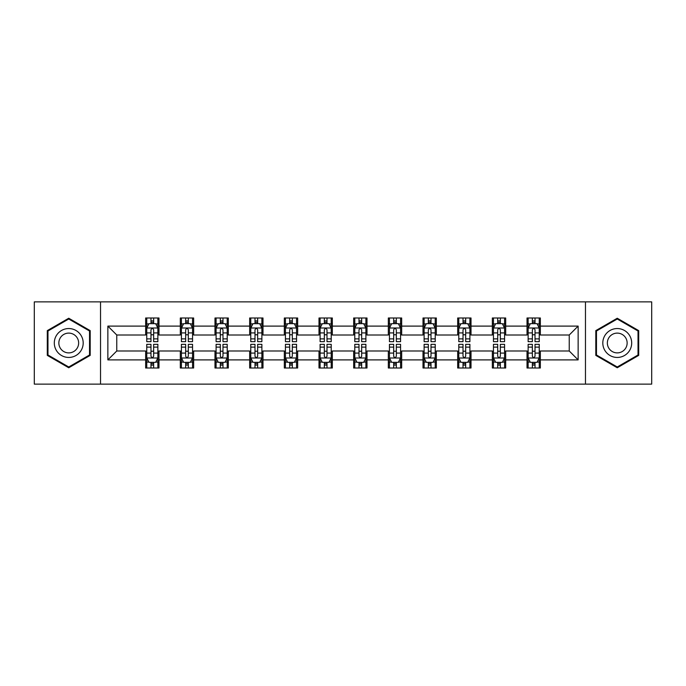 <?xml version="1.0" encoding="UTF-8"?>
<svg xmlns="http://www.w3.org/2000/svg" width="686" height="686" viewBox="0 0 686 686"><rect width="100%" height="100%" fill="white"/><g stroke="black" fill="none" stroke-linecap="round" stroke-linejoin="round"><path stroke-width="1.03" d="M585.467 384.117L651.7 384.117L651.7 301.883L585.467 301.883L585.467 384.117L100.533 384.117L100.533 301.883L34.3 301.883L34.3 384.117L100.533 384.117M585.467 301.883L100.533 301.883M540.354 326.107L540.354 317.995L527.019 317.995L527.019 326.107L505.685 326.107L505.685 317.995L492.351 317.995L492.351 326.107L471.016 326.107L471.016 317.995L457.682 317.995L457.682 326.107L436.347 326.107L436.347 317.995L423.005 317.995L423.005 326.107L401.67 326.107L401.67 317.995L388.336 317.995L388.336 326.107L367.001 326.107L367.001 317.995L353.667 317.995L353.667 326.107L332.333 326.107L332.333 317.995L318.999 317.995L318.999 326.107L297.664 326.107L297.664 317.995L284.33 317.995L284.33 326.107L262.995 326.107L262.995 317.995L249.653 317.995L249.653 326.107L228.318 326.107L228.318 317.995L214.984 317.995L214.984 326.107L193.649 326.107L193.649 317.995L180.315 317.995L180.315 326.107L158.981 326.107L158.981 317.995L145.646 317.995L145.646 326.107L107.865 326.107L107.865 359.893L116.757 351L145.646 351L145.646 368.005L158.981 368.005L158.981 351L180.315 351L180.315 368.005L193.649 368.005L193.649 351L214.984 351L214.984 368.005L228.318 368.005L228.318 351L249.653 351L249.653 368.005L262.995 368.005L262.995 351L284.33 351L284.33 368.005L297.664 368.005L297.664 351L318.999 351L318.999 368.005L332.333 368.005L332.333 351L353.667 351L353.667 368.005L367.001 368.005L367.001 351L388.336 351L388.336 368.005L401.67 368.005L401.67 351L423.005 351L423.005 368.005L436.347 368.005L436.347 351L457.682 351L457.682 368.005L471.016 368.005L471.016 351L492.351 351L492.351 368.005L505.685 368.005L505.685 351L527.019 351L527.019 368.005L540.354 368.005L540.354 351L569.243 351L569.243 335L540.354 335L540.354 326.107L578.135 326.107L578.135 359.893L540.354 359.893M527.019 359.893L505.685 359.893M492.351 359.893L471.016 359.893M457.682 359.893L436.347 359.893M423.005 359.893L401.67 359.893M388.336 359.893L367.001 359.893M353.667 359.893L332.333 359.893M318.999 359.893L297.664 359.893M284.33 359.893L262.995 359.893M249.653 359.893L228.318 359.893M214.984 359.893L193.649 359.893M180.315 359.893L158.981 359.893M145.646 359.893L107.865 359.893M527.019 326.107L527.019 335L505.685 335L505.685 326.107M492.351 326.107L492.351 335L471.016 335L471.016 326.107M457.682 326.107L457.682 335L436.347 335L436.347 326.107M423.005 326.107L423.005 335L401.67 335L401.67 326.107M388.336 326.107L388.336 335L367.001 335L367.001 326.107M353.667 326.107L353.667 335L332.333 335L332.333 326.107M318.999 326.107L318.999 335L297.664 335L297.664 326.107M284.33 326.107L284.33 335L262.995 335L262.995 326.107M249.653 326.107L249.653 335L228.318 335L228.318 326.107M214.984 326.107L214.984 335L193.649 335L193.649 326.107M180.315 326.107L180.315 335L158.981 335L158.981 326.107M145.646 326.107L145.646 335L116.757 335L107.865 326.107M116.757 335L116.757 351M578.135 359.893L569.243 351M569.243 335L578.135 326.107M145.646 323.552L146.753 323.552M150.98 323.552L153.647 323.552M157.866 323.552L158.981 323.552M145.646 334.777L146.753 334.777M150.98 334.777L153.647 334.777M157.866 334.777L158.981 334.777M145.646 351.223L146.753 351.223M150.98 351.223L153.647 351.223M157.866 351.223L158.981 351.223M145.646 362.448L146.753 362.448M150.98 362.448L153.647 362.448M157.866 362.448L158.981 362.448M180.315 351.223L181.43 351.223M185.649 351.223L188.316 351.223M192.543 351.223L193.649 351.223M180.315 362.448L181.43 362.448M185.649 362.448L188.316 362.448M192.543 362.448L193.649 362.448M180.315 323.552L181.43 323.552M185.649 323.552L188.316 323.552M192.543 323.552L193.649 323.552M180.315 334.777L181.43 334.777M185.649 334.777L188.316 334.777M192.543 334.777L193.649 334.777M214.984 351.223L216.099 351.223M220.317 351.223L222.984 351.223M227.212 351.223L228.318 351.223M214.984 362.448L216.099 362.448M220.317 362.448L222.984 362.448M227.212 362.448L228.318 362.448M214.984 323.552L216.099 323.552M220.317 323.552L222.984 323.552M227.212 323.552L228.318 323.552M214.984 334.777L216.099 334.777M220.317 334.777L222.984 334.777M227.212 334.777L228.318 334.777M249.653 351.223L250.767 351.223M254.995 351.223L257.662 351.223M261.88 351.223L262.995 351.223M249.653 362.448L250.767 362.448M254.995 362.448L257.662 362.448M261.88 362.448L262.995 362.448M249.653 323.552L250.767 323.552M254.995 323.552L257.662 323.552M261.88 323.552L262.995 323.552M249.653 334.777L250.767 334.777M254.995 334.777L257.662 334.777M261.88 334.777L262.995 334.777M284.33 351.223L285.436 351.223M289.663 351.223L292.33 351.223M296.549 351.223L297.664 351.223M284.33 362.448L285.436 362.448M289.663 362.448L292.33 362.448M296.549 362.448L297.664 362.448M284.33 323.552L285.436 323.552M289.663 323.552L292.33 323.552M296.549 323.552L297.664 323.552M284.33 334.777L285.436 334.777M289.663 334.777L292.33 334.777M296.549 334.777L297.664 334.777M318.999 351.223L320.105 351.223M324.332 351.223L326.999 351.223M331.218 351.223L332.333 351.223M318.999 362.448L320.105 362.448M324.332 362.448L326.999 362.448M331.218 362.448L332.333 362.448M318.999 323.552L320.105 323.552M324.332 323.552L326.999 323.552M331.218 323.552L332.333 323.552M318.999 334.777L320.105 334.777M324.332 334.777L326.999 334.777M331.218 334.777L332.333 334.777M353.667 351.223L354.782 351.223M359.001 351.223L361.668 351.223M365.895 351.223L367.001 351.223M353.667 362.448L354.782 362.448M359.001 362.448L361.668 362.448M365.895 362.448L367.001 362.448M353.667 323.552L354.782 323.552M359.001 323.552L361.668 323.552M365.895 323.552L367.001 323.552M353.667 334.777L354.782 334.777M359.001 334.777L361.668 334.777M365.895 334.777L367.001 334.777M388.336 351.223L389.451 351.223M393.67 351.223L396.337 351.223M400.564 351.223L401.67 351.223M388.336 362.448L389.451 362.448M393.67 362.448L396.337 362.448M400.564 362.448L401.67 362.448M388.336 323.552L389.451 323.552M393.67 323.552L396.337 323.552M400.564 323.552L401.67 323.552M388.336 334.777L389.451 334.777M393.67 334.777L396.337 334.777M400.564 334.777L401.67 334.777M423.005 351.223L424.12 351.223M428.338 351.223L431.005 351.223M435.233 351.223L436.347 351.223M423.005 362.448L424.12 362.448M428.338 362.448L431.005 362.448M435.233 362.448L436.347 362.448M423.005 323.552L424.12 323.552M428.338 323.552L431.005 323.552M435.233 323.552L436.347 323.552M423.005 334.777L424.12 334.777M428.338 334.777L431.005 334.777M435.233 334.777L436.347 334.777M457.682 351.223L458.788 351.223M463.016 351.223L465.683 351.223M469.901 351.223L471.016 351.223M457.682 362.448L458.788 362.448M463.016 362.448L465.683 362.448M469.901 362.448L471.016 362.448M457.682 323.552L458.788 323.552M463.016 323.552L465.683 323.552M469.901 323.552L471.016 323.552M457.682 334.777L458.788 334.777M463.016 334.777L465.683 334.777M469.901 334.777L471.016 334.777M492.351 351.223L493.457 351.223M497.684 351.223L500.351 351.223M504.57 351.223L505.685 351.223M492.351 362.448L493.457 362.448M497.684 362.448L500.351 362.448M504.57 362.448L505.685 362.448M492.351 323.552L493.457 323.552M497.684 323.552L500.351 323.552M504.57 323.552L505.685 323.552M492.351 334.777L493.457 334.777M497.684 334.777L500.351 334.777M504.57 334.777L505.685 334.777M527.019 351.223L528.134 351.223M532.353 351.223L535.02 351.223M539.247 351.223L540.354 351.223M527.019 362.448L528.134 362.448M532.353 362.448L535.02 362.448M539.247 362.448L540.354 362.448M527.019 323.552L528.134 323.552M532.353 323.552L535.02 323.552M539.247 323.552L540.354 323.552M527.019 334.777L528.134 334.777M532.353 334.777L535.02 334.777M539.247 334.777L540.354 334.777M68.746 367.765L90.192 355.382L90.192 330.618L68.746 318.235L47.3 330.618L47.3 355.382L68.746 367.765M638.7 330.618L617.254 318.235L595.808 330.618L595.808 355.382L617.254 367.765L638.7 355.382L638.7 330.618M153.647 320.885L150.98 320.885M157.866 338.884L153.647 338.884L153.647 341.662L157.866 341.662L157.866 328.105L155.645 323.663L148.982 323.663L146.753 328.105L146.753 341.662L150.98 341.662L150.98 338.884L146.753 338.884M146.753 328.105L146.753 317.995M157.866 328.105L157.866 317.995M150.98 323.663L150.98 317.995M153.647 317.995L153.647 323.663M153.647 338.884L153.647 329.777C152.755 328.062 151.872 328.062 150.98 329.777L150.98 338.884M150.98 365.115L153.647 365.115M146.753 347.116L150.98 347.116L150.98 344.338L146.753 344.338L146.753 357.895L148.982 362.337L155.645 362.337L157.866 357.895L157.866 344.338L153.647 344.338L153.647 347.116L157.866 347.116M157.866 357.895L157.866 368.005M146.753 357.895L146.753 368.005M153.647 362.337L153.647 368.005M150.98 368.005L150.98 362.337M150.98 347.116L150.98 356.223C151.863 357.938 152.755 357.938 153.647 356.223L153.647 347.116M81.257 350.22A14.449 14.449 0 0 0 75.974 330.489A14.449 14.449 0 0 0 56.235 335.78A14.449 14.449 0 0 0 61.526 355.511A14.449 14.449 0 0 0 81.257 350.22M77.312 347.948A9.887 9.887 0 0 0 73.694 334.434A9.887 9.887 0 0 0 60.179 338.052A9.887 9.887 0 0 0 63.807 351.566A9.887 9.887 0 0 0 77.312 347.948M47.969 354.996L47.969 331.004L68.746 319.007L89.532 331.004L89.532 354.996L68.746 366.993L47.969 354.996M617.254 328.551A14.449 14.449 0 0 0 602.805 343A14.449 14.449 0 0 0 617.254 357.449A14.449 14.449 0 0 0 631.695 343A14.449 14.449 0 0 0 617.254 328.551M617.254 333.113A9.887 9.887 0 0 0 607.359 343A9.887 9.887 0 0 0 617.254 352.887A9.887 9.887 0 0 0 627.141 343A9.887 9.887 0 0 0 617.254 333.113M638.031 354.996L617.254 366.993L596.468 354.996L596.468 331.004L617.254 319.007L638.031 331.004L638.031 354.996M188.316 320.885L185.649 320.885M192.543 338.884L188.316 338.884L188.316 341.662L192.543 341.662L192.543 328.105L190.314 323.663L183.651 323.663L181.43 328.105L181.43 341.662L185.649 341.662L185.649 338.884L181.43 338.884M181.43 328.105L181.43 317.995M192.543 328.105L192.543 317.995M185.649 323.663L185.649 317.995M188.316 317.995L188.316 323.663M188.316 338.884L188.316 329.777C187.432 328.062 186.541 328.062 185.649 329.777L185.649 338.884M222.984 320.885L220.317 320.885M227.212 338.884L222.984 338.884L222.984 341.662L227.212 341.662L227.212 328.105L224.991 323.663L218.32 323.663L216.099 328.105L216.099 341.662L220.317 341.662L220.317 338.884L216.099 338.884M216.099 328.105L216.099 317.995M227.212 328.105L227.212 317.995M220.317 323.663L220.317 317.995M222.984 317.995L222.984 323.663M222.984 338.884L222.984 329.777C222.101 328.062 221.209 328.062 220.317 329.777L220.317 338.884M185.649 365.115L188.316 365.115M181.43 347.116L185.649 347.116L185.649 344.338L181.43 344.338L181.43 357.895L183.651 362.337L190.314 362.337L192.543 357.895L192.543 344.338L188.316 344.338L188.316 347.116L192.543 347.116M192.543 357.895L192.543 368.005M181.43 357.895L181.43 368.005M188.316 362.337L188.316 368.005M185.649 368.005L185.649 362.337M185.649 347.116L185.649 356.223C186.541 357.938 187.424 357.938 188.316 356.223L188.316 347.116M220.317 365.115L222.984 365.115M216.099 347.116L220.317 347.116L220.317 344.338L216.099 344.338L216.099 357.895L218.32 362.337L224.991 362.337L227.212 357.895L227.212 344.338L222.984 344.338L222.984 347.116L227.212 347.116M227.212 357.895L227.212 368.005M216.099 357.895L216.099 368.005M222.984 362.337L222.984 368.005M220.317 368.005L220.317 362.337M220.317 347.116L220.317 356.223C221.209 357.938 222.101 357.938 222.984 356.223L222.984 347.116M257.662 320.885L254.995 320.885M261.88 338.884L257.662 338.884L257.662 341.662L261.88 341.662L261.88 328.105L259.66 323.663L252.988 323.663L250.767 328.105L250.767 341.662L254.995 341.662L254.995 338.884L250.767 338.884M250.767 328.105L250.767 317.995M261.88 328.105L261.88 317.995M254.995 323.663L254.995 317.995M257.662 317.995L257.662 323.663M257.662 338.884L257.662 329.777C256.77 328.062 255.878 328.062 254.995 329.777L254.995 338.884M292.33 320.885L289.663 320.885M296.549 338.884L292.33 338.884L292.33 341.662L296.549 341.662L296.549 328.105L294.328 323.663L287.657 323.663L285.436 328.105L285.436 341.662L289.663 341.662L289.663 338.884L285.436 338.884M285.436 328.105L285.436 317.995M296.549 328.105L296.549 317.995M289.663 323.663L289.663 317.995M292.33 317.995L292.33 323.663M292.33 338.884L292.33 329.777C291.439 328.062 290.555 328.062 289.663 329.777L289.663 338.884M326.999 320.885L324.332 320.885M331.218 338.884L326.999 338.884L326.999 341.662L331.218 341.662L331.218 328.105L328.997 323.663L322.334 323.663L320.105 328.105L320.105 341.662L324.332 341.662L324.332 338.884L320.105 338.884M320.105 328.105L320.105 317.995M331.218 328.105L331.218 317.995M324.332 323.663L324.332 317.995M326.999 317.995L326.999 323.663M326.999 338.884L326.999 329.777C326.107 328.062 325.224 328.062 324.332 329.777L324.332 338.884M254.995 365.115L257.662 365.115M250.767 347.116L254.995 347.116L254.995 344.338L250.767 344.338L250.767 357.895L252.988 362.337L259.66 362.337L261.88 357.895L261.88 344.338L257.662 344.338L257.662 347.116L261.88 347.116M261.88 357.895L261.88 368.005M250.767 357.895L250.767 368.005M257.662 362.337L257.662 368.005M254.995 368.005L254.995 362.337M254.995 347.116L254.995 356.223C255.878 357.938 256.77 357.938 257.662 356.223L257.662 347.116M289.663 365.115L292.33 365.115M285.436 347.116L289.663 347.116L289.663 344.338L285.436 344.338L285.436 357.895L287.657 362.337L294.328 362.337L296.549 357.895L296.549 344.338L292.33 344.338L292.33 347.116L296.549 347.116M296.549 357.895L296.549 368.005M285.436 357.895L285.436 368.005M292.33 362.337L292.33 368.005M289.663 368.005L289.663 362.337M289.663 347.116L289.663 356.223C290.547 357.938 291.439 357.938 292.33 356.223L292.33 347.116M324.332 365.115L326.999 365.115M320.105 347.116L324.332 347.116L324.332 344.338L320.105 344.338L320.105 357.895L322.334 362.337L328.997 362.337L331.218 357.895L331.218 344.338L326.999 344.338L326.999 347.116L331.218 347.116M331.218 357.895L331.218 368.005M320.105 357.895L320.105 368.005M326.999 362.337L326.999 368.005M324.332 368.005L324.332 362.337M324.332 347.116L324.332 356.223C325.215 357.938 326.107 357.938 326.999 356.223L326.999 347.116M359.001 365.115L361.668 365.115M354.782 347.116L359.001 347.116L359.001 344.338L354.782 344.338L354.782 357.895L357.003 362.337L363.666 362.337L365.895 357.895L365.895 344.338L361.668 344.338L361.668 347.116L365.895 347.116M365.895 357.895L365.895 368.005M354.782 357.895L354.782 368.005M361.668 362.337L361.668 368.005M359.001 368.005L359.001 362.337M359.001 347.116L359.001 356.223C359.893 357.938 360.776 357.938 361.668 356.223L361.668 347.116M393.67 365.115L396.337 365.115M389.451 347.116L393.67 347.116L393.67 344.338L389.451 344.338L389.451 357.895L391.672 362.337L398.343 362.337L400.564 357.895L400.564 344.338L396.337 344.338L396.337 347.116L400.564 347.116M400.564 357.895L400.564 368.005M389.451 357.895L389.451 368.005M396.337 362.337L396.337 368.005M393.67 368.005L393.67 362.337M393.67 347.116L393.67 356.223C394.561 357.938 395.445 357.938 396.337 356.223L396.337 347.116M428.338 365.115L431.005 365.115M424.12 347.116L428.338 347.116L428.338 344.338L424.12 344.338L424.12 357.895L426.34 362.337L433.012 362.337L435.233 357.895L435.233 344.338L431.005 344.338L431.005 347.116L435.233 347.116M435.233 357.895L435.233 368.005M424.12 357.895L424.12 368.005M431.005 362.337L431.005 368.005M428.338 368.005L428.338 362.337M428.338 347.116L428.338 356.223C429.23 357.938 430.122 357.938 431.005 356.223L431.005 347.116M463.016 365.115L465.683 365.115M458.788 347.116L463.016 347.116L463.016 344.338L458.788 344.338L458.788 357.895L461.009 362.337L467.68 362.337L469.901 357.895L469.901 344.338L465.683 344.338L465.683 347.116L469.901 347.116M469.901 357.895L469.901 368.005M458.788 357.895L458.788 368.005M465.683 362.337L465.683 368.005M463.016 368.005L463.016 362.337M463.016 347.116L463.016 356.223C463.899 357.938 464.791 357.938 465.683 356.223L465.683 347.116M497.684 365.115L500.351 365.115M493.457 347.116L497.684 347.116L497.684 344.338L493.457 344.338L493.457 357.895L495.686 362.337L502.349 362.337L504.57 357.895L504.57 344.338L500.351 344.338L500.351 347.116L504.57 347.116M504.57 357.895L504.57 368.005M493.457 357.895L493.457 368.005M500.351 362.337L500.351 368.005M497.684 368.005L497.684 362.337M497.684 347.116L497.684 356.223C498.568 357.938 499.459 357.938 500.351 356.223L500.351 347.116M532.353 365.115L535.02 365.115M528.134 347.116L532.353 347.116L532.353 344.338L528.134 344.338L528.134 357.895L530.355 362.337L537.018 362.337L539.247 357.895L539.247 344.338L535.02 344.338L535.02 347.116L539.247 347.116M539.247 357.895L539.247 368.005M528.134 357.895L528.134 368.005M535.02 362.337L535.02 368.005M532.353 368.005L532.353 362.337M532.353 347.116L532.353 356.223C533.245 357.938 534.128 357.938 535.02 356.223L535.02 347.116M361.668 320.885L359.001 320.885M365.895 338.884L361.668 338.884L361.668 341.662L365.895 341.662L365.895 328.105L363.666 323.663L357.003 323.663L354.782 328.105L354.782 341.662L359.001 341.662L359.001 338.884L354.782 338.884M354.782 328.105L354.782 317.995M365.895 328.105L365.895 317.995M359.001 323.663L359.001 317.995M361.668 317.995L361.668 323.663M361.668 338.884L361.668 329.777C360.785 328.062 359.893 328.062 359.001 329.777L359.001 338.884M396.337 320.885L393.67 320.885M400.564 338.884L396.337 338.884L396.337 341.662L400.564 341.662L400.564 328.105L398.343 323.663L391.672 323.663L389.451 328.105L389.451 341.662L393.67 341.662L393.67 338.884L389.451 338.884M389.451 328.105L389.451 317.995M400.564 328.105L400.564 317.995M393.67 323.663L393.67 317.995M396.337 317.995L396.337 323.663M396.337 338.884L396.337 329.777C395.453 328.062 394.561 328.062 393.67 329.777L393.67 338.884M431.005 320.885L428.338 320.885M435.233 338.884L431.005 338.884L431.005 341.662L435.233 341.662L435.233 328.105L433.012 323.663L426.34 323.663L424.12 328.105L424.12 341.662L428.338 341.662L428.338 338.884L424.12 338.884M424.12 328.105L424.12 317.995M435.233 328.105L435.233 317.995M428.338 323.663L428.338 317.995M431.005 317.995L431.005 323.663M431.005 338.884L431.005 329.777C430.122 328.062 429.23 328.062 428.338 329.777L428.338 338.884M465.683 320.885L463.016 320.885M469.901 338.884L465.683 338.884L465.683 341.662L469.901 341.662L469.901 328.105L467.68 323.663L461.009 323.663L458.788 328.105L458.788 341.662L463.016 341.662L463.016 338.884L458.788 338.884M458.788 328.105L458.788 317.995M469.901 328.105L469.901 317.995M463.016 323.663L463.016 317.995M465.683 317.995L465.683 323.663M465.683 338.884L465.683 329.777C464.791 328.062 463.899 328.062 463.016 329.777L463.016 338.884M500.351 320.885L497.684 320.885M504.57 338.884L500.351 338.884L500.351 341.662L504.57 341.662L504.57 328.105L502.349 323.663L495.686 323.663L493.457 328.105L493.457 341.662L497.684 341.662L497.684 338.884L493.457 338.884M493.457 328.105L493.457 317.995M504.57 328.105L504.57 317.995M497.684 323.663L497.684 317.995M500.351 317.995L500.351 323.663M500.351 338.884L500.351 329.777C499.459 328.062 498.576 328.062 497.684 329.777L497.684 338.884M535.02 320.885L532.353 320.885M539.247 338.884L535.02 338.884L535.02 341.662L539.247 341.662L539.247 328.105L537.018 323.663L530.355 323.663L528.134 328.105L528.134 341.662L532.353 341.662L532.353 338.884L528.134 338.884M528.134 328.105L528.134 317.995M539.247 328.105L539.247 317.995M532.353 323.663L532.353 317.995M535.02 317.995L535.02 323.663M535.02 338.884L535.02 329.777C534.137 328.062 533.245 328.062 532.353 329.777L532.353 338.884M157.814 328.002L146.813 328.002M146.753 323.929L148.845 323.929M155.782 323.929L157.866 323.929M150.98 332.924L146.753 332.924M157.866 332.924L153.647 332.924M153.647 322.3L150.98 322.3M146.813 357.998L157.814 357.998M157.866 362.071L155.782 362.071M148.845 362.071L146.753 362.071M153.647 353.076L157.866 353.076M146.753 353.076L150.98 353.076M150.98 363.7L153.647 363.7M192.483 328.002L181.481 328.002M181.43 323.929L183.514 323.929M190.451 323.929L192.543 323.929M185.649 332.924L181.43 332.924M192.543 332.924L188.316 332.924M188.316 322.3L185.649 322.3M227.152 328.002L216.15 328.002M216.099 323.929L218.182 323.929M225.119 323.929L227.212 323.929M220.317 332.924L216.099 332.924M227.212 332.924L222.984 332.924M222.984 322.3L220.317 322.3M181.481 357.998L192.483 357.998M192.543 362.071L190.451 362.071M183.514 362.071L181.43 362.071M188.316 353.076L192.543 353.076M181.43 353.076L185.649 353.076M185.649 363.7L188.316 363.7M216.15 357.998L227.152 357.998M227.212 362.071L225.119 362.071M218.182 362.071L216.099 362.071M222.984 353.076L227.212 353.076M216.099 353.076L220.317 353.076M220.317 363.7L222.984 363.7M261.82 328.002L250.827 328.002M250.767 323.929L252.86 323.929M259.788 323.929L261.88 323.929M254.995 332.924L250.767 332.924M261.88 332.924L257.662 332.924M257.662 322.3L254.995 322.3M296.498 328.002L285.496 328.002M285.436 323.929L287.528 323.929M294.466 323.929L296.549 323.929M289.663 332.924L285.436 332.924M296.549 332.924L292.33 332.924M292.33 322.3L289.663 322.3M331.166 328.002L320.165 328.002M320.105 323.929L322.197 323.929M329.134 323.929L331.218 323.929M324.332 332.924L320.105 332.924M331.218 332.924L326.999 332.924M326.999 322.3L324.332 322.3M250.827 357.998L261.82 357.998M261.88 362.071L259.788 362.071M252.86 362.071L250.767 362.071M257.662 353.076L261.88 353.076M250.767 353.076L254.995 353.076M254.995 363.7L257.662 363.7M285.496 357.998L296.498 357.998M296.549 362.071L294.466 362.071M287.528 362.071L285.436 362.071M292.33 353.076L296.549 353.076M285.436 353.076L289.663 353.076M289.663 363.7L292.33 363.7M320.165 357.998L331.166 357.998M331.218 362.071L329.134 362.071M322.197 362.071L320.105 362.071M326.999 353.076L331.218 353.076M320.105 353.076L324.332 353.076M324.332 363.7L326.999 363.7M354.834 357.998L365.835 357.998M365.895 362.071L363.803 362.071M356.866 362.071L354.782 362.071M361.668 353.076L365.895 353.076M354.782 353.076L359.001 353.076M359.001 363.7L361.668 363.7M389.502 357.998L400.504 357.998M400.564 362.071L398.472 362.071M391.535 362.071L389.451 362.071M396.337 353.076L400.564 353.076M389.451 353.076L393.67 353.076M393.67 363.7L396.337 363.7M424.18 357.998L435.173 357.998M435.233 362.071L433.14 362.071M426.212 362.071L424.12 362.071M431.005 353.076L435.233 353.076M424.12 353.076L428.338 353.076M428.338 363.7L431.005 363.7M458.848 357.998L469.85 357.998M469.901 362.071L467.818 362.071M460.881 362.071L458.788 362.071M465.683 353.076L469.901 353.076M458.788 353.076L463.016 353.076M463.016 363.7L465.683 363.7M493.517 357.998L504.519 357.998M504.57 362.071L502.486 362.071M495.549 362.071L493.457 362.071M500.351 353.076L504.57 353.076M493.457 353.076L497.684 353.076M497.684 363.7L500.351 363.7M528.186 357.998L539.187 357.998M539.247 362.071L537.155 362.071M530.218 362.071L528.134 362.071M535.02 353.076L539.247 353.076M528.134 353.076L532.353 353.076M532.353 363.7L535.02 363.7M365.835 328.002L354.834 328.002M354.782 323.929L356.866 323.929M363.803 323.929L365.895 323.929M359.001 332.924L354.782 332.924M365.895 332.924L361.668 332.924M361.668 322.3L359.001 322.3M400.504 328.002L389.502 328.002M389.451 323.929L391.535 323.929M398.472 323.929L400.564 323.929M393.67 332.924L389.451 332.924M400.564 332.924L396.337 332.924M396.337 322.3L393.67 322.3M435.173 328.002L424.18 328.002M424.12 323.929L426.212 323.929M433.14 323.929L435.233 323.929M428.338 332.924L424.12 332.924M435.233 332.924L431.005 332.924M431.005 322.3L428.338 322.3M469.85 328.002L458.848 328.002M458.788 323.929L460.881 323.929M467.818 323.929L469.901 323.929M463.016 332.924L458.788 332.924M469.901 332.924L465.683 332.924M465.683 322.3L463.016 322.3M504.519 328.002L493.517 328.002M493.457 323.929L495.549 323.929M502.486 323.929L504.57 323.929M497.684 332.924L493.457 332.924M504.57 332.924L500.351 332.924M500.351 322.3L497.684 322.3M539.187 328.002L528.186 328.002M528.134 323.929L530.218 323.929M537.155 323.929L539.247 323.929M532.353 332.924L528.134 332.924M539.247 332.924L535.02 332.924M535.02 322.3L532.353 322.3"/></g></svg>
